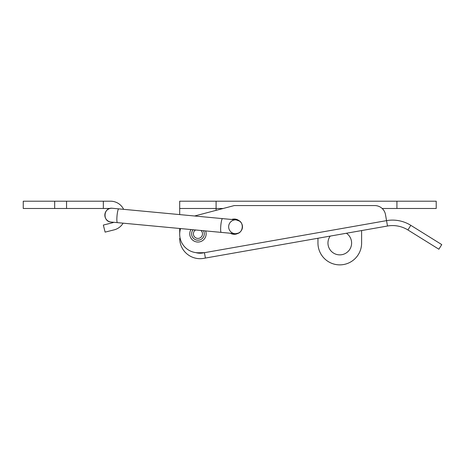 <?xml version="1.0" encoding="UTF-8"?>
<svg xmlns="http://www.w3.org/2000/svg" width="465" height="465" viewBox="0 0 465 465"><rect width="100%" height="100%" fill="white"/><g stroke="black" fill="none" stroke-linecap="round" stroke-linejoin="round"><path stroke-width="0.7" d="M23.25 201.2L23.25 208.477L23.25 201.2L66.547 201.2L66.547 208.477L109.972 208.477M123.632 209.337A14.555 14.555 0 0 0 110.571 201.2L66.547 201.2M23.25 208.477L66.547 208.477M222.491 218.62A6.911 1.023 95.4 0 0 220.823 225.403A6.911 1.023 95.4 0 0 221.195 232.384L234.924 233.668C243.759 234.93 245.136 220.317 236.214 219.904A6.911 6.911 -84.6 0 1 242.445 227.431A6.911 6.911 -84.6 0 1 234.918 233.668A6.911 6.911 -84.6 0 1 228.681 226.141A6.911 6.911 -84.6 0 1 236.208 219.904L112.391 208.279A6.911 6.905 -84.6 0 0 104.869 214.516A6.911 6.905 -84.6 0 0 111.1 222.043L113.756 222.293A7.277 7.277 0 0 1 112.338 222.811L103.34 225.066L105.113 232.122L114.111 229.867A14.555 14.555 0 0 0 123.091 223.171M103.34 201.2L103.34 208.477M233.808 233.57L234.918 233.668L233.808 233.57M205.588 230.919A8.184 8.184 0 0 1 193.469 240.707A8.184 8.184 0 0 1 190.987 229.547M201.008 230.489A4.545 4.545 0 0 1 201.548 236.633A4.545 4.545 0 0 1 195.463 237.662A4.545 4.545 0 0 1 195.573 229.977M205.396 258.063L204.449 252.681L198.607 252.774L204.449 252.681L386.549 220.637A34.567 34.567 0 0 1 410.804 225.333L407.921 229.972A29.109 29.109 0 0 0 387.496 226.013L203.606 258.377A20.373 20.373 0 0 1 179.699 238.313L180.153 238.313M195.893 252.629A14.915 14.915 0 0 0 202.659 253.001L204.449 252.687M410.804 225.333L441.75 244.59L438.867 249.223L407.921 229.972M194.603 215.998L234.273 205.565L374.738 205.565A10.916 10.916 0 0 1 385.485 214.586L387.496 226.013M180.583 228.571A18.554 18.554 0 0 0 198.607 252.774M235.72 233.697L238.417 233.087A7.638 7.638 0 0 1 230.39 233.244L234.947 233.674M231.68 219.48A7.638 7.638 0 0 1 239.539 221.131L236.214 219.904M382.16 208.477L436.217 208.477L436.217 201.2L216.091 201.2L216.08 210.349L216.08 208.483L179.699 208.483L179.699 201.2L216.091 201.2L216.091 208.477L223.206 208.477M179.699 208.483L179.699 214.597M179.699 228.484L179.699 233.942A18.193 18.193 0 0 0 179.699 234.081M361.619 230.57L361.619 243.038A21.832 21.832 0 0 1 339.787 264.87A21.832 21.832 0 0 1 317.955 243.038L317.955 238.254M346.413 233.244A11.823 11.823 0 0 1 349.506 249.775A11.823 11.823 0 0 1 332.946 252.687A11.823 11.823 0 0 1 330.214 236.098M54.672 201.2L54.672 208.477M118.709 208.872A6.911 1.023 95.4 0 0 117.041 215.661A6.911 1.023 95.4 0 0 117.413 222.636L221.195 232.384M203.449 230.716A6.33 6.33 0 0 1 194.486 239.155A6.33 6.33 0 0 1 193.132 229.745M396.924 208.477L396.924 201.2M117.413 222.636L111.089 222.043C102.172 221.636 103.544 207.018 112.379 208.279"/></g></svg>

